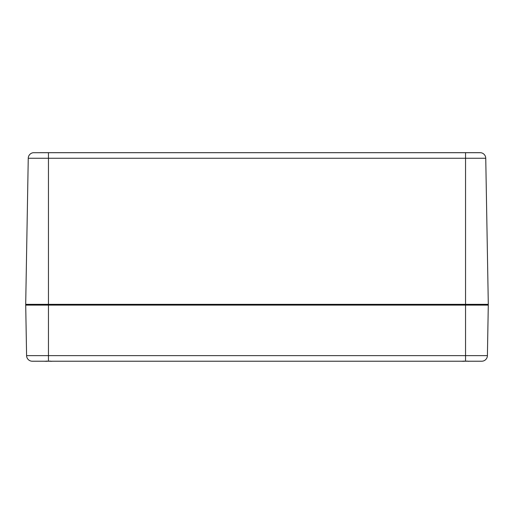 <?xml version="1.0" encoding="UTF-8"?>
<svg xmlns="http://www.w3.org/2000/svg" width="514" height="514" viewBox="0 0 514 514"><rect width="100%" height="100%" fill="white"/><g stroke="black" fill="none" stroke-linecap="round" stroke-linejoin="round"><path stroke-width="0.77" d="M39.919 152.671L457.017 152.671M480.719 152.703A5.686 5.686 0 0 1 485.749 158.254L488.3 304.339L485.749 158.254A5.686 5.686 0 0 0 480.719 152.703L33.281 152.703A5.686 5.686 0 0 0 28.251 158.254L25.7 304.339L28.251 158.254A5.686 5.686 0 0 1 33.281 152.703M480.063 152.671L450.38 152.671M48.451 152.703L48.451 304.339L465.549 304.339L465.549 152.703M488.3 304.339L465.549 304.339L465.549 361.22L481.721 361.22A5.686 5.686 0 0 0 487.407 355.63A5.686 5.686 0 0 1 481.721 361.22M26.471 304.339A0.758 0.758 0 0 0 25.713 305.11L48.451 305.11L48.451 355.63L487.407 355.63L488.287 305.11A0.758 0.758 0 0 0 487.529 304.339A0.758 0.758 0 0 1 488.287 305.11L48.451 305.11L48.451 304.339L25.7 304.339M48.451 361.22L48.451 355.63L26.593 355.63L25.713 305.11L26.593 355.63A5.686 5.686 0 0 0 32.279 361.22L465.549 361.22M45.624 361.271L44.326 361.214L45.438 361.323M51.818 361.22L51.278 361.271M461.424 361.214L462.536 361.323M468.916 361.22L468.376 361.271M47.082 361.214L46.247 361.316L46.98 361.31M49.813 361.214L50.488 361.329M51.83 361.316L51.464 361.323M45.688 361.175L45.084 361.22M45.746 361.22L47.294 361.066L46.247 361.316M49.607 361.066L50.7 361.175M464.187 361.214L463.345 361.316L464.058 361.31M466.918 361.214L468.254 361.22L466.706 361.066M468.929 361.316L468.562 361.323M462.786 361.175L462.182 361.22M462.857 361.22L464.393 361.066L463.345 361.316M28.251 158.254L485.749 158.254M46.241 361.316L47.294 361.066L46.241 361.316"/></g></svg>
